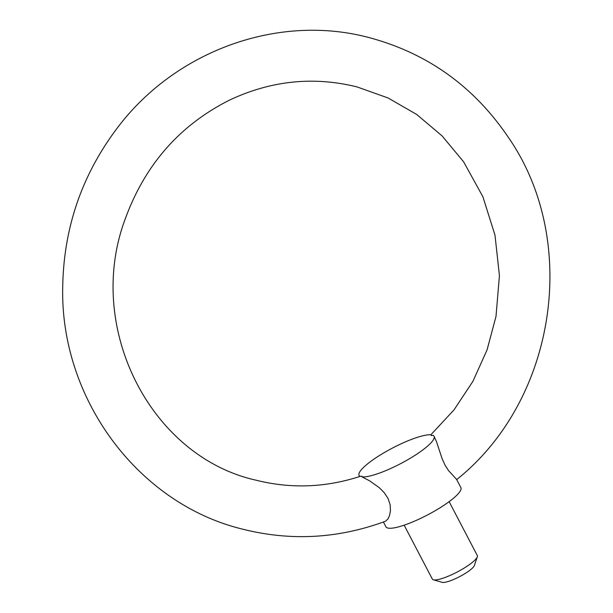 <?xml version="1.0" encoding="UTF-8"?>
<svg xmlns="http://www.w3.org/2000/svg" width="613" height="613" viewBox="0 0 613 613"><rect width="100%" height="100%" fill="white"/><g stroke="black" fill="none" stroke-linecap="round" stroke-linejoin="round"><path stroke-width="0.92" d="M404.151 525.172L432.326 579.07A25.378 5.279 -27.6 0 0 433.36 579.791A25.378 5.279 -27.6 0 0 433.452 579.821A25.378 5.279 -27.6 0 0 457.405 571.914A25.378 5.279 -27.6 0 0 477.312 556.819L474.385 565.485A18.612 3.87 152.4 0 1 459.781 576.549A18.612 3.87 152.4 0 1 442.218 582.35A18.612 3.87 152.4 0 1 442.149 582.335A18.612 3.87 152.4 0 1 442.088 582.312M383.409 522.008L385.899 526.774A42.297 8.797 -27.6 0 0 387.776 528.031A42.297 8.797 -27.6 0 0 431.675 512.706A42.297 8.797 -27.6 0 0 460.869 487.588L456.57 479.374L448.524 470.592L445.023 465.083L442.103 458.677L436.479 441.613L434.035 436.257A42.297 8.797 -27.6 0 0 432.977 435.299L431.253 435.536L431.138 434.824A42.297 8.797 -27.6 0 0 386.895 451.091A42.297 8.797 -27.6 0 0 359.065 475.45A42.297 8.797 -27.6 0 0 360.122 476.401L359.977 476.431C325.334 487.649 290.662 488.898 255.958 480.171C150.024 456.578 84.341 326.499 125.458 218.328C145.327 164.238 180.161 124.768 229.959 99.904C271.344 80.541 313.68 76.204 356.973 86.893L388.029 97.95L416.71 114.462L442.165 135.979L463.65 161.87L482.898 196.75L494.998 235.2L499.434 275.658L495.994 316.461L487.082 349.824L472.952 381.271L454.018 409.867L430.839 434.801M456.585 479.673C556.244 400.335 580.365 240.825 508.154 137.059C473.834 86.494 427.644 53.385 369.593 37.73C278.394 13.095 174.582 50.818 116.439 129.136C81.744 175.594 63.844 227.913 62.733 286.11C59.722 398.281 137.925 504.192 243.33 529.333C291.275 541.287 338.69 538.574 385.585 521.196L388.021 518.874L389.561 515.395L390.435 510.798L390.152 504.79L388.06 498.461L384.19 492.614L379.217 487.641L369.562 480.791L361.961 476.876A42.297 8.797 -27.6 0 0 406.204 460.616A42.297 8.797 -27.6 0 0 434.035 436.257M361.961 476.876L361.846 476.171L360.122 476.401M477.312 556.819A25.378 5.279 -27.6 0 0 477.312 555.554L449.13 501.656M442.149 582.335L433.36 579.791M359.639 476.539L359.065 475.45"/></g></svg>
